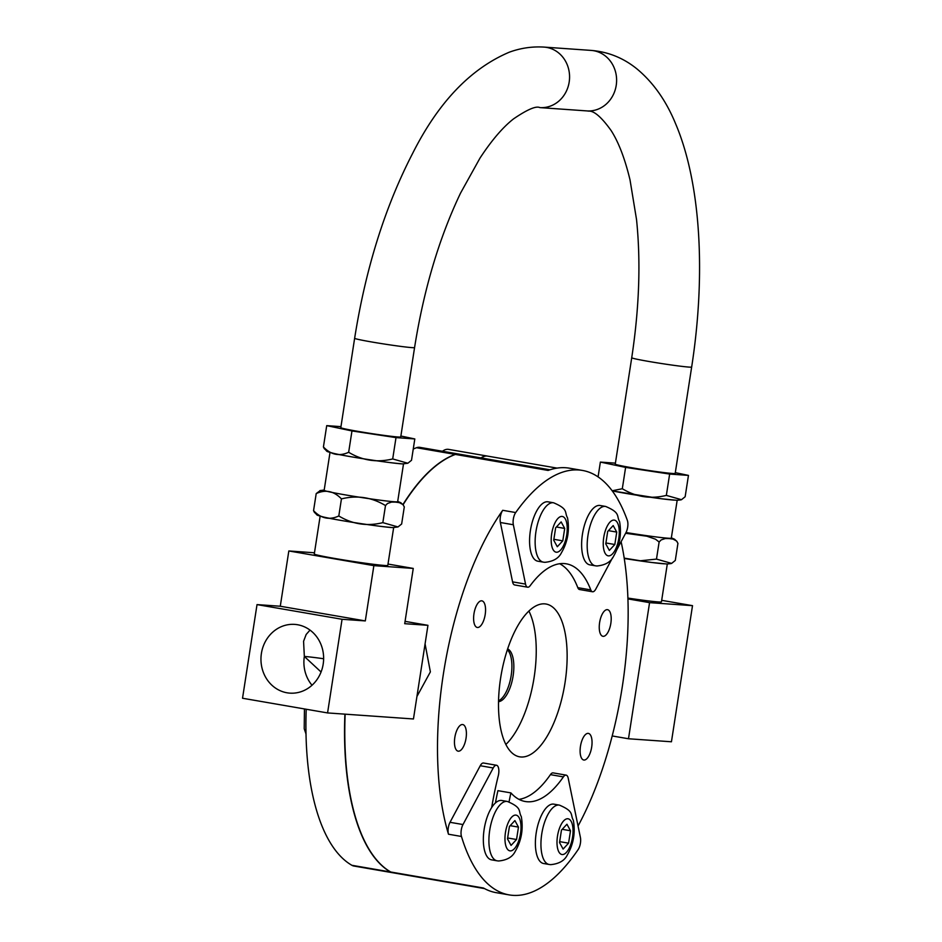 <?xml version="1.0" encoding="UTF-8"?>
<svg xmlns="http://www.w3.org/2000/svg" width="942" height="942" viewBox="0 0 942 942"><rect width="100%" height="100%" fill="white"/><g stroke="black" fill="none" stroke-linecap="round" stroke-linejoin="round"><path stroke-width="1.41" d="M616.739 532.089L614.82 544.511L609.333 550.399L605.777 543.875L607.696 531.453L613.183 525.565L616.739 532.089L608.438 530.652M595.379 565.801L589.822 564.847A30.12 12.493 -80.2 0 1 582.439 534.279A30.12 12.493 -80.2 0 1 600.066 505.489L605.635 506.443A30.12 12.493 99.8 0 0 587.996 535.244A30.12 12.493 99.8 0 0 595.379 565.801L596.898 565.989C605.235 565.2 610.781 561.985 613.525 556.345C619.742 545.677 621.755 534.079 619.577 521.574C616.28 515.945 620.896 512.907 605.635 506.443M605.918 542.969L614.82 544.511M497.105 860.811L491.547 859.846A30.12 12.493 -80.2 0 1 484.153 829.29A30.12 12.493 -80.2 0 1 491.689 807.529A30.12 12.493 -80.2 0 1 501.792 800.488L507.349 801.454A30.12 12.493 99.8 0 0 489.722 830.255A30.12 12.493 99.8 0 0 497.105 860.811L498.612 860.988C506.949 860.211 512.495 856.996 515.239 851.356C521.456 840.688 523.481 829.09 521.303 816.584C518.006 810.944 522.622 807.918 507.349 801.454M518.465 827.1L516.546 839.51L511.059 845.41L507.491 838.875L509.422 826.464L514.897 820.576L518.465 827.1L510.164 825.663M507.632 837.98L516.546 839.51M392.673 872.728A34.465 14.295 -80.2 0 1 392.555 872.716L353.933 866.039A34.465 14.295 -80.2 0 1 351.896 865.298A215.377 89.313 -80.2 0 1 306.209 709.244M413.244 449.051A215.377 89.313 -80.2 0 1 416.541 447.721A34.465 14.295 -80.2 0 1 419.955 447.368L458.577 454.032A34.465 14.295 -80.2 0 1 458.707 454.056M442.457 451.253A34.465 14.295 -80.2 0 1 448.58 449.381L487.214 456.046A34.465 14.295 -80.2 0 1 487.332 456.069M481.079 457.918A34.465 14.295 -80.2 0 1 487.214 456.046M402.94 504.547A215.377 89.313 -80.2 0 1 455.163 454.397A34.465 14.295 -80.2 0 1 458.577 454.032M392.555 872.716A34.465 14.295 -80.2 0 1 390.518 871.974A215.377 89.313 -80.2 0 1 344.902 714.142M612.5 557.817L595.815 589.044A8.619 3.568 -80.2 0 1 592.518 591.764A8.619 3.568 -80.2 0 1 590.775 589.904A120.611 50.02 99.8 0 0 566.33 563.822A120.611 50.02 99.8 0 0 530.216 585.641A8.619 3.568 -80.2 0 1 527.638 587.196A8.619 3.568 -80.2 0 1 525.542 584.099L513.343 524.753A8.619 3.568 -80.2 0 1 515.698 512.554A215.377 89.313 -80.2 0 1 582.45 470.435A215.377 89.313 -80.2 0 1 595.167 475.074A215.377 89.313 -80.2 0 1 627.36 520.408A8.619 3.568 -80.2 0 1 625.935 532.666L617.022 549.351M578.047 826.016A215.377 89.313 99.8 0 0 621.108 541.709M509.045 801.842A137.838 57.156 -80.2 0 1 510.905 792.893A120.611 50.02 99.8 0 0 525.283 801.512A120.611 50.02 99.8 0 0 563.398 776.879A8.619 3.568 -80.2 0 1 566.118 775.125A8.619 3.568 -80.2 0 1 568.214 778.222L580.413 837.509A8.619 3.568 -80.2 0 1 578.141 849.578A215.377 89.313 -80.2 0 1 509.163 894.9A215.377 89.313 -80.2 0 1 461.462 836.472A8.619 3.568 -80.2 0 1 462.993 824.544L493.219 767.977A8.619 3.568 -80.2 0 1 496.516 765.257A8.619 3.568 -80.2 0 1 498.271 775.808A176.601 73.24 99.8 0 0 491.689 807.529M527.638 587.196L514.662 584.958A8.619 3.568 -80.2 0 1 512.566 581.862L500.367 522.504A8.619 3.568 -80.2 0 1 502.722 510.305A215.377 89.313 99.8 0 0 448.486 834.223A8.619 3.568 -80.2 0 1 450.017 822.307L480.243 765.728A8.619 3.568 -80.2 0 1 483.54 763.02L496.516 765.257M403.094 504.735A215.377 89.313 -80.2 0 1 455.41 454.433L548.103 470.435A215.377 89.313 -80.2 0 1 569.474 468.198L582.45 470.435M484.494 888.589L392.802 872.751A34.465 14.295 -80.2 0 1 390.765 872.009A215.377 89.313 -80.2 0 1 345.149 714.166M390.765 872.009L483.458 888.012A215.377 89.313 99.8 0 0 496.187 892.663L509.163 894.9M425.077 643.904L430.376 671.893L416.929 696.503M481.327 457.965A34.465 14.295 -80.2 0 1 487.461 456.093L557.087 468.115M498.553 700.813A26.918 11.163 99.8 0 0 511 676.662A26.918 11.163 99.8 0 0 507.373 649.733M498.542 701.672A26.918 11.163 99.8 0 0 512.931 676.992A26.918 11.163 99.8 0 0 507.644 648.908M505.866 744.463A77.538 32.158 99.8 0 0 533.608 680.56A77.538 32.158 99.8 0 0 528.898 611.052M500.614 678.158A77.538 32.158 -80.2 0 1 544.676 603.857A77.538 32.158 -80.2 0 1 546.019 604.022A77.538 32.158 -80.2 0 1 564.505 685.894A77.538 32.158 -80.2 0 1 519.631 756.826A77.538 32.158 -80.2 0 1 500.614 678.158M580.649 755.861A13.506 5.605 -80.2 0 1 581.767 740.977A13.506 5.605 -80.2 0 1 588.373 733.394A13.506 5.605 -80.2 0 1 591.505 737.551A13.506 5.605 -80.2 0 1 590.375 752.423A13.506 5.605 -80.2 0 1 583.769 760.017A13.506 5.605 -80.2 0 1 580.649 755.861M603.163 636.333A13.506 5.605 -80.2 0 1 602.927 636.297A13.506 5.605 -80.2 0 1 599.654 622.321A13.506 5.605 -80.2 0 1 607.284 609.651A13.506 5.605 -80.2 0 1 607.519 609.674A13.506 5.605 -80.2 0 1 610.793 623.663A13.506 5.605 -80.2 0 1 603.163 636.333M455.41 454.433A34.465 14.295 -80.2 0 1 458.825 454.079L549.951 469.811M485.012 604.999A13.506 5.605 -80.2 0 1 483.894 619.871A13.506 5.605 -80.2 0 1 477.288 627.466A13.506 5.605 -80.2 0 1 474.156 623.31A13.506 5.605 -80.2 0 1 475.274 608.426A13.506 5.605 -80.2 0 1 481.88 600.843A13.506 5.605 -80.2 0 1 485.012 604.999M462.498 724.528A13.506 5.605 -80.2 0 1 462.734 724.551A13.506 5.605 -80.2 0 1 465.996 738.54A13.506 5.605 -80.2 0 1 458.365 751.198A13.506 5.605 -80.2 0 1 458.13 751.174A13.506 5.605 -80.2 0 1 454.868 737.186A13.506 5.605 -80.2 0 1 462.498 724.528M592.518 591.764L579.542 589.527A8.619 3.568 -80.2 0 1 577.799 587.655A120.611 50.02 99.8 0 0 559.654 563.728M495.433 802.949A137.838 57.156 -80.2 0 1 497.918 790.656L510.905 792.893M518.971 799.358A120.611 50.02 99.8 0 0 550.422 774.642A8.619 3.568 -80.2 0 1 553.142 772.887L566.118 775.125M537.776 561.185A30.12 12.493 -80.2 0 1 530.393 530.617A30.12 12.493 -80.2 0 1 548.032 501.827L553.59 502.781A30.12 12.493 99.8 0 0 535.951 531.582A30.12 12.493 99.8 0 0 543.346 562.139L537.776 561.185M543.581 863.508A30.12 12.493 -80.2 0 1 536.198 832.952A30.12 12.493 -80.2 0 1 553.837 804.15L559.395 805.116A30.12 12.493 99.8 0 0 541.756 833.917A30.12 12.493 99.8 0 0 549.151 864.473L543.581 863.508M314.475 552.777L288.829 550.964L280.28 606.236L257.025 604.599L242.53 698.246L327.569 712.929L342.064 619.283L365.308 620.919L373.868 565.647L413.255 568.426L404.707 623.686L427.951 625.323L413.456 718.97L327.569 712.929M342.064 619.283L257.025 604.599M365.308 620.919L280.28 606.236M373.868 565.647L288.829 550.964M413.255 568.426L388.01 564.058M393.662 527.555L387.798 565.388A37.197 1.413 -171.2 0 1 384.395 565.459A37.197 1.413 -171.2 0 1 343.029 559.854A37.197 1.413 -171.2 0 1 314.287 554.002L320.139 516.181M427.951 625.323L405.06 621.367M297.566 624.734A34.465 31.333 94 0 1 323.4 662.532A34.465 31.333 94 0 1 289.877 693.135A34.465 31.333 94 0 1 287.027 692.794A34.465 31.333 94 0 1 261.193 654.996A34.465 31.333 94 0 1 294.716 624.393A34.465 31.333 94 0 1 297.566 624.734M323.636 658.741A34.465 1.319 8.8 0 0 304.337 656.444L303.571 641.29L306.174 634.461L310.024 630.092M321.069 671.999L304.337 656.444A34.465 31.333 -86 0 0 312.014 685.246M340.957 426.644L326.721 425.631L351.967 430.941L396.005 437.606L414.81 438.948L400.88 436.016M414.574 347.551L400.739 436.935A30.321 1.154 -171.2 0 1 358.184 431.401A30.321 1.154 -171.2 0 1 340.804 427.656L354.639 338.272A30.321 1.154 -171.2 0 0 372.019 342.028A30.321 1.154 -171.2 0 0 414.574 347.551C423.818 289.465 439.137 237.996 460.52 193.145L480.02 158.056C491.689 140.287 502.875 127.205 513.59 118.845C527.367 109.472 536.128 105.728 539.86 107.6A30.321 27.577 -86 0 0 569.368 80.671A30.321 27.577 -86 0 0 546.631 47.406A30.321 27.577 -86 0 0 544.123 47.1C532.242 46.358 520.643 48.054 509.328 52.187C470.517 68.636 438.23 102.466 412.478 153.699C384.96 207.052 365.673 268.576 354.639 338.272M414.81 438.948L411.513 460.297L407.839 463.24L403.211 463.853C399.278 464.359 350.942 457.353 334.186 453.538C323.848 450.665 328.522 452.148 324.283 448.698L323.424 446.967C330.889 454.821 339.308 456.587 348.658 452.278C362.399 460.579 377.083 462.805 392.696 458.942L407.839 463.24M396.005 437.606L392.696 458.942M351.967 430.941L348.658 452.278M385.49 505.56C371.749 497.258 357.065 495.045 341.44 498.895L338.802 515.981C352.532 524.282 367.215 526.507 382.841 522.645L397.983 526.943L401.645 523.999L404.295 506.914L402.952 504.582L399.396 502.651L395.522 502.11L391.566 502.086L387.515 503.475L385.49 505.56L382.841 522.645M326.721 425.631L323.424 446.967M341.44 498.895C333.974 491.041 325.555 489.275 316.206 493.584L313.556 510.67C321.034 518.524 329.441 520.29 338.802 515.981M314.428 512.401L313.556 510.67M316.206 493.584L320.41 490.452M403.517 463.853L397.665 501.686A37.197 1.413 -171.2 0 1 394.262 501.756A37.197 1.413 -171.2 0 1 352.885 496.151A37.197 1.413 -171.2 0 1 324.154 490.299L330.006 452.478M615.409 463.158L600.372 462.086L625.606 467.397L669.644 474.062L688.461 475.404L675.308 472.637M675.19 473.414A30.321 1.154 -171.2 0 1 645.046 469.917A30.321 1.154 -171.2 0 1 615.256 464.135L631.729 357.748A30.321 1.154 8.8 0 0 649.109 361.504A30.321 1.154 8.8 0 0 691.663 367.027L675.19 473.414M688.461 475.404L685.152 496.74L681.49 499.696L666.347 495.398L669.644 474.062M625.606 467.397L622.309 488.733C636.038 497.035 650.722 499.26 666.347 495.398M624.205 558.135L640.395 560.773L656.48 559.101L671.622 563.398L675.296 560.443L677.934 543.357L676.591 541.026L673.047 539.107L669.173 538.565L665.217 538.541L661.154 539.931L659.129 542.015L656.48 559.101M659.129 542.015L655.526 539.213L646.871 536.21L625.618 533.278M612.17 490.782L622.309 488.733M600.372 462.086L598.076 476.899M677.168 500.308L671.305 538.141A37.197 1.413 -171.2 0 1 667.902 538.2A37.197 1.413 -171.2 0 1 626.018 532.524A37.268 1.425 -171.2 0 0 671.328 538.047M667.301 564.011L661.449 601.844A37.197 1.413 -171.2 0 1 658.046 601.903A37.197 1.413 -171.2 0 1 627.902 598.076M661.684 600.337L692.511 605.659L671.446 741.778L628.491 738.764L612.206 735.949M627.925 598.9L649.568 602.644L628.491 738.764M692.511 605.659L649.568 602.644M563.104 849.072L559.536 842.537L561.456 830.126L566.943 824.238L570.511 830.762L568.579 843.172L563.104 849.072M559.678 841.642L568.579 843.172M562.197 829.325L570.511 830.762M557.299 546.737L553.731 540.213L555.65 527.791L561.138 521.903L564.705 528.427L562.774 540.849L557.299 546.737M553.872 539.307L562.774 540.849M556.392 526.99L564.705 528.427M608.485 555.874A18.122 7.512 -80.2 0 1 603.728 537.446A18.122 7.512 -80.2 0 1 614.031 520.078A18.122 7.512 -80.2 0 1 618.788 538.506A18.122 7.512 -80.2 0 1 608.485 555.874M510.211 850.885A18.122 7.512 -80.2 0 1 505.454 832.457A18.122 7.512 -80.2 0 1 515.757 815.089A18.122 7.512 -80.2 0 1 520.514 833.517A18.122 7.512 -80.2 0 1 510.211 850.885M390.518 871.974L351.896 865.298M455.163 454.397L416.541 447.721M448.486 834.223L461.462 836.472M502.722 510.305L515.698 512.554M500.367 522.504L513.343 524.753M512.566 581.862L525.542 584.099M577.799 587.655L590.775 589.904M450.017 822.307L462.993 824.544M550.422 774.642L563.398 776.879M480.243 765.728L493.219 767.977M397.677 501.603A37.268 1.425 -171.2 0 1 360.692 497.4A37.268 1.425 -171.2 0 1 324.166 490.217M390.683 527.379A37.268 1.425 -171.2 0 1 351.578 522.174A37.268 1.425 -171.2 0 1 320.386 516.098M400.55 463.676A37.268 1.425 -171.2 0 1 361.434 458.471A37.268 1.425 -171.2 0 1 330.242 452.395M664.334 563.822A37.268 1.425 -171.2 0 1 624.252 558.476L651.593 562.468L666.995 564.011L671.081 563.575M674.189 500.12A37.268 1.425 -171.2 0 1 612.253 490.9L661.449 498.765L676.851 500.308L680.948 499.872M539.86 107.6L586.913 110.909A30.321 27.577 -86 0 0 616.409 83.968A30.321 27.577 -86 0 0 593.672 50.715A30.321 27.577 -86 0 0 591.164 50.409C608.238 51.822 623.498 57.992 636.957 68.919C653.312 82.543 666.182 100.794 675.579 123.685C700.919 183.231 706.005 274.699 691.663 367.027M572.548 837.179A18.122 7.512 -80.2 0 1 562.256 854.547A18.122 7.512 -80.2 0 1 557.487 836.119A18.122 7.512 -80.2 0 1 567.79 818.751A18.122 7.512 -80.2 0 1 572.548 837.179M566.743 534.844A18.122 7.512 -80.2 0 1 556.451 552.224A18.122 7.512 -80.2 0 1 551.682 533.784A18.122 7.512 -80.2 0 1 561.985 516.416A18.122 7.512 -80.2 0 1 566.743 534.844M403.435 505.171L400.845 502.734L397.712 501.403M324.189 490.017L319.868 490.641M397.983 526.943L393.344 527.555C389.423 528.062 341.075 521.056 324.331 517.24C313.98 514.367 318.655 515.851 314.416 512.401M677.074 541.626L674.484 539.189L671.352 537.847M544.123 47.1L591.164 50.409M631.729 357.748C639.277 307.975 640.878 261.911 636.533 219.568L630.01 179.84C624.887 158.586 618.588 142.16 611.111 130.526C601.538 117.185 594.061 110.709 588.656 111.121L586.913 110.909M559.395 805.116C574.667 811.58 570.04 814.606 573.348 820.246C575.515 832.752 573.501 844.35 567.284 855.018C564.541 860.658 558.995 863.873 550.658 864.65L549.151 864.473M553.59 502.781C568.862 509.245 564.234 512.283 567.543 517.912C569.71 530.428 567.696 542.015 561.479 552.683C558.736 558.323 553.189 561.538 544.853 562.327L543.346 562.139M306.009 733.995L304.219 728.743L304.443 708.937"/></g></svg>
